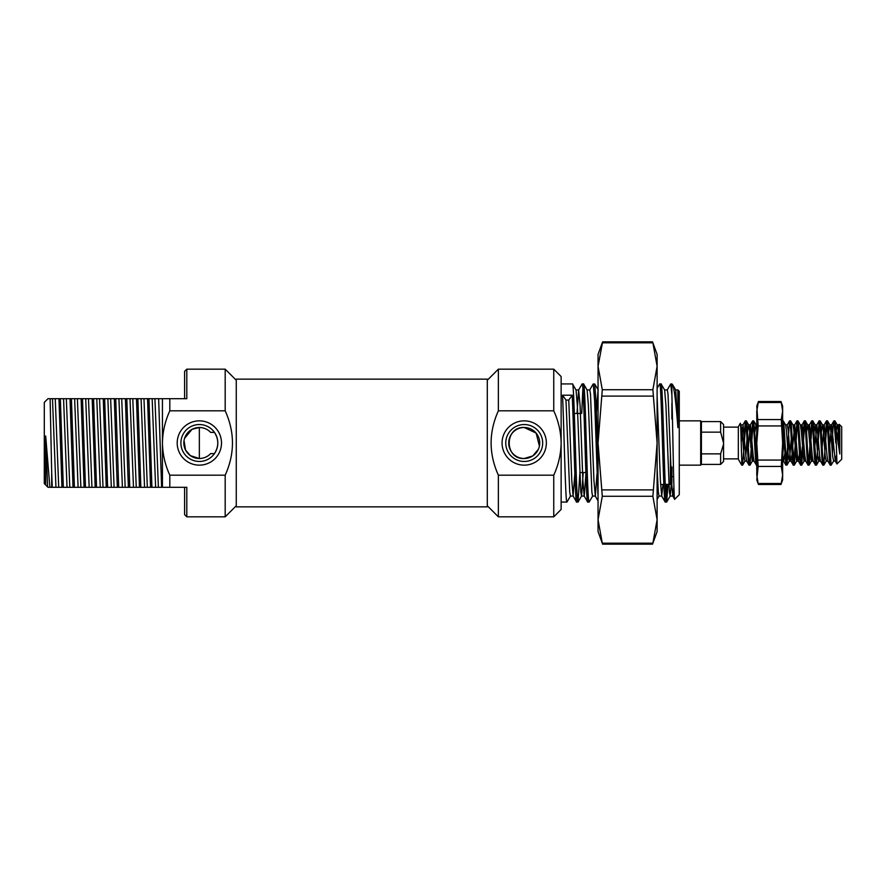 <?xml version="1.0" encoding="UTF-8"?>
<svg xmlns="http://www.w3.org/2000/svg" width="886" height="886" viewBox="0 0 886 886"><rect width="100%" height="100%" fill="white"/><g stroke="black" fill="none" stroke-linecap="round" stroke-linejoin="round"><path stroke-width="1.33" d="M723.563 443L720.617 432.146L701.413 432.146L701.413 421.592L720.617 421.592L723.563 424.538L723.563 461.462L720.617 464.408L720.617 453.853L723.519 444.34M701.413 421.592L700.682 420.85L700.682 465.15L701.413 464.408L720.617 464.408M701.413 432.146L701.413 464.408M679.263 465.15L700.682 465.15M679.263 420.85L700.682 420.85M723.563 458.87L738.337 458.87M723.563 427.13L738.337 427.13M741.748 465.15L738.337 459.247L738.337 426.753L740.319 423.32C740.818 421.57 741.294 448.106 741.748 459.834L741.748 465.15L742.579 465.15L741.748 459.834M746.732 461.152L744.882 461.152L743.963 455.836L742.114 430.164L740.319 423.32M839.308 424.361L839.795 428.525L839.23 424.394L841.7 426.753L841.7 459.247L836.96 463.976L835.797 427.34L834.867 420.85L833.848 420.939L833.028 427.34L831.899 446.965M839.795 428.525L839.795 453.964L835.797 427.34M836.262 455.736L835.21 461.041L836.96 463.976M749.035 465.15L749.966 465.15C748.725 466.545 747.518 419.809 746.267 420.85L745.347 420.85C746.577 419.477 747.806 466.523 749.035 465.15L746.61 461.041L745.813 455.836L743.044 424.848L741.228 442.502M753.189 455.836L752.269 461.152L749.501 430.164L748.703 424.959L746.267 420.85M756.788 462.747L753.753 420.939L752.735 420.85C753.964 419.477 755.193 466.523 756.422 465.15L753.986 461.041L753.189 455.836L750.42 424.848L748.327 446.965M788.928 439.035L786.978 465.061L785.849 465.061L782.637 421.946M786.879 465.15L785.018 442.734C784.431 431.227 783.833 421.038 783.191 420.85L785.616 424.959L786.414 430.164L788.263 455.836L789.315 461.041L786.978 465.061M782.637 420.85L783.191 420.85M793.335 465.15L794.266 465.15L792.416 442.978C791.796 431.061 791.198 420.828 790.567 420.85L789.647 420.85C790.877 419.477 792.106 466.523 793.335 465.15L790.91 461.041L790.113 455.836L788.263 430.164L787.211 424.959L789.548 420.939L786.414 463.467M797.489 455.836L796.569 461.152L793.801 430.164L793.003 424.959L790.567 420.85M800.722 465.15L801.642 465.15L798.873 427.34L797.954 420.85L797.035 420.85C798.264 419.477 799.493 466.523 800.722 465.15L798.286 461.041L797.489 455.836L794.72 424.848L792.627 446.965M804.876 455.836L803.956 461.152L801.188 430.164L800.39 424.959L797.954 420.85M808.11 465.15L809.029 465.15C807.788 466.39 806.559 419.344 805.341 420.85L804.41 420.85C805.64 419.477 806.88 466.523 808.11 465.15L805.673 461.041L804.876 455.836L802.107 424.848L801.188 430.164M812.263 455.836L811.332 461.152L808.564 430.164L807.766 424.959L805.341 420.85M815.485 465.15L816.416 465.15L814.588 443.343C813.88 429.954 813.359 420.994 812.717 420.85L811.797 420.85C813.027 419.477 814.256 466.523 815.485 465.15L813.06 461.041L812.263 455.836L809.494 424.848L808.564 430.164M822.872 465.15L823.792 465.15C823.227 465.538 822.507 454.352 821.942 443.011L821.001 426.952L820.104 420.85L819.185 420.85C820.414 419.477 821.643 466.523 822.872 465.15L820.436 461.041L819.639 455.836L816.87 424.848L814.777 446.954M823.902 465.061L826.228 461.041L825.176 455.836L823.338 430.164L822.54 424.959L820.104 420.85M830.26 465.15L831.179 465.15L828.41 427.296L827.491 420.85L826.56 420.85C827.79 419.477 829.03 466.523 830.26 465.15L827.823 461.041L827.026 455.836L824.257 424.848L822.153 446.976M831.179 465.15L833.615 461.041L832.563 455.836L830.714 430.164L829.916 424.959L827.491 420.85M745.347 420.85L743.299 446.965M745.813 422.533L742.579 465.15M752.735 420.85L750.675 446.965M753.189 422.533L749.966 465.15M797.035 420.85L793.801 463.467M797.489 422.533L794.266 465.15M804.41 420.85L803.181 431.991M802.362 446.965L801.188 463.467M804.876 422.533L801.642 465.15M811.797 420.85L808.564 463.467M812.263 422.533L811.078 439.046M810.258 454.009L809.029 465.15M819.185 420.85L817.125 446.965M819.639 422.533L816.416 465.15M826.56 420.85L824.512 446.965M827.026 422.533L823.792 465.15M833.228 439.046L832.408 454.009M835.797 443L833.947 420.85M839.795 453.964L838.101 430.164L837.303 424.959L834.867 420.85M838.101 443.919L839.097 424.881M701.413 453.853L720.617 453.853M720.617 432.146L720.617 421.592M838.898 424.959L837.436 438.969M835.21 461.041L831.644 424.848L829.54 446.965M826.106 461.152L827.823 461.041M803.956 461.152L805.673 461.041M799.493 454.009L798.286 461.041M792.106 454.009L790.91 461.041M784.719 454.009L783.645 461.152L782.637 454.751M756.788 431.249L755.703 446.965M837.303 424.959L836.24 430.363M829.916 424.959L828.72 431.991M822.54 424.959L821.333 431.991M819.639 455.836L818.719 461.152L817.8 455.836L815.153 424.959L813.957 431.991M807.766 424.959L806.57 431.991M800.39 424.959L802.107 424.848M791.287 439.035L789.315 461.041M783.9 439.035L782.637 456.844M756.788 429.156L755.957 424.848L754.883 431.991M748.703 424.959L747.507 431.98M746.987 439.035L745.813 455.836M741.316 424.959L740.685 426.52M184.587 398.7L184.587 371.378L186.802 369.163L225.188 369.163L236.263 380.238M199.35 458.505L199.35 427.495A15.505 15.505 0 0 0 183.845 443A15.505 15.505 0 0 0 210.658 453.599C207.656 456.755 203.891 458.394 199.35 458.505L190.357 455.637L185.551 450.066L184.033 440.619M199.35 420.85A22.15 22.15 0 0 1 221.5 443A22.15 22.15 0 0 1 199.35 465.15A22.15 22.15 0 0 1 177.2 443A22.15 22.15 0 0 1 199.35 420.85M199.35 461.462A18.462 18.462 0 0 0 217.812 443A18.462 18.462 0 0 0 199.35 424.538A18.462 18.462 0 0 0 180.888 443A18.462 18.462 0 0 0 199.35 461.462M122.622 398.7L115.723 398.7L118.702 487.3L117.317 487.3L116.575 467.354L114.338 398.7L115.723 398.7M125.413 398.7L126.798 398.7L129.777 487.3L128.392 487.3L127.65 467.354L125.413 398.7L126.798 398.7L121.703 398.7L125.17 487.3L128.392 487.3M162.437 398.7L169.813 398.7L169.813 410.816C165.117 421.06 162.647 431.792 162.437 443C162.647 454.219 165.117 464.94 169.813 475.184L169.813 487.3L162.437 487.3L162.437 398.7L126.798 398.7M137.873 398.7L140.852 487.3L147.32 487.3L143.975 398.7M93.85 487.3L92.288 487.3L93.85 487.3M184.532 438.426L191.996 429.345L199.35 427.495C203.869 427.595 207.634 429.234 210.658 432.401A15.505 15.505 0 0 0 199.35 427.495M210.658 432.401L214.456 432.401C218.886 439.456 218.886 446.522 214.456 453.599L210.658 453.599M236.263 505.762L225.188 516.837L225.188 475.184C234.879 453.732 234.879 432.279 225.188 410.816L225.188 369.163M169.813 487.3L186.802 487.3L186.802 516.837L225.188 516.837M169.813 475.184L225.188 475.184M60.348 398.7L63.327 487.3L61.942 487.3L58.963 398.7L63.559 398.7L67.026 487.3L73.017 487.3L70.038 398.7L71.423 398.7L74.402 487.3L73.017 487.3M82.498 398.7L85.477 487.3L84.092 487.3L81.113 398.7L85.709 398.7L89.176 487.3L95.167 487.3L92.188 398.7L93.573 398.7L96.552 487.3L95.167 487.3M104.648 398.7L107.627 487.3L106.242 487.3L103.263 398.7L107.859 398.7L111.326 487.3L117.317 487.3M136.488 398.7L139.467 487.3L143.975 487.3M147.563 398.7L150.542 487.3L161.617 487.3L158.638 398.7M148.948 398.7L151.927 487.3M162.437 487.3L161.617 487.3M51.687 487.3L51.687 472.382L52.252 487.3L47.988 487.3L44.3 483.612L44.3 402.388L47.988 398.7L52.484 398.7L55.951 487.3L61.942 487.3M147.32 487.3L150.542 487.3M129.777 487.3L139.467 487.3M118.702 487.3L125.17 487.3M107.627 487.3L111.326 487.3M96.552 487.3L106.242 487.3M85.477 487.3L89.176 487.3M74.402 487.3L84.092 487.3M63.327 487.3L67.026 487.3M52.252 487.3L55.951 487.3M58.963 398.7L52.484 398.7M70.038 398.7L63.559 398.7M81.113 398.7L71.423 398.7M92.188 398.7L85.709 398.7M103.263 398.7L93.573 398.7M114.338 398.7L107.859 398.7M169.813 398.7L186.802 398.7L186.802 369.163M51.687 472.382L50.114 398.7M45.684 484.996L45.684 436.001L49.893 487.3M225.188 410.816L169.813 410.816M186.802 516.837L184.587 514.622L184.587 487.3M45.684 436.001L47.622 486.935M55.253 398.7L58.72 487.3M154.928 398.7L158.395 487.3M152.159 398.7L155.626 487.3M141.084 398.7L144.551 487.3M132.778 398.7L136.245 487.3M130.009 398.7L133.476 487.3M118.934 398.7L122.401 487.3M110.628 398.7L114.095 487.3M99.553 398.7L103.02 487.3M96.784 398.7L100.251 487.3M88.478 398.7L91.945 487.3M77.403 398.7L80.87 487.3M74.634 398.7L78.101 487.3M66.328 398.7L69.795 487.3M487.3 443L487.3 506.87L236.263 506.87L236.263 379.13L487.3 379.13L487.3 443M524.213 465.15A22.15 22.15 0 0 1 502.063 443A22.15 22.15 0 0 1 524.213 420.85A22.15 22.15 0 0 1 546.363 443A22.15 22.15 0 0 1 524.213 465.15M524.213 424.538A18.462 18.462 0 0 0 505.762 443A18.462 18.462 0 0 0 524.213 461.462A18.462 18.462 0 0 0 542.675 443A18.462 18.462 0 0 0 524.213 424.538M538.389 449.291L532.774 455.925L524.213 458.505A15.505 15.505 0 0 0 539.718 443A15.505 15.505 0 0 0 524.213 427.495A15.505 15.505 0 0 0 508.708 443A15.505 15.505 0 0 0 524.213 458.505C504.256 459.601 504.2 426.454 524.213 427.495L536.152 433.099L539.408 446.101M585.867 472.537L579.765 472.537L585.867 472.537M580.441 413.463L574.327 413.463L580.441 413.463M670.403 484.343L665.22 484.343L670.403 484.343A1.473 1.473 0 0 0 671.887 482.87A1.473 1.473 0 0 1 670.403 484.343L670.403 452.879L670.403 484.343M663.725 481.419L663.835 484.343L660.591 484.62M671.887 403.13L671.887 419M671.887 467L671.887 482.87M671.887 477.332A0.742 0.742 0 0 1 672.618 476.59L673.637 476.59L672.618 476.59A0.742 0.742 0 0 0 671.887 477.332M553.75 516.837L553.75 475.184L498.375 475.184C488.695 453.721 488.695 432.268 498.375 410.816L553.75 410.816L553.75 369.163L561.137 376.55L561.137 509.45L553.75 516.837L498.375 516.837L487.3 505.762M553.75 410.816C558.457 421.06 560.916 431.781 561.137 443C560.916 454.208 558.457 464.94 553.75 475.184M498.375 475.184L498.375 516.837M487.3 380.238L498.375 369.163L498.375 410.816M553.75 369.163L498.375 369.163M677.879 392.188L677.879 389.929L679.263 391.313L679.263 494.687L674.689 499.261C673.737 503.071 672.795 424.671 671.887 395.078L671.887 383.937L670.691 384.003L667.224 390.006M675.619 389.929L677.879 389.929L677.879 427.672C676.007 402.155 674.224 387.791 672.54 384.59L671.887 383.937M677.879 427.672L675.719 390.006L672.54 384.59M673.914 486.857L672.762 495.994L674.689 499.261M579.821 473.866L578.026 502.063C576.177 505.718 574.327 380.282 572.489 383.937L561.137 383.937M585.923 473.866L584.251 496.071L581.482 496.071L580.795 492.029L577.329 405.467L576.044 390.006L572.489 383.937M570.506 495.994L566.951 502.063L561.137 502.063M566.951 502.063C565.478 505.253 563.972 424.815 562.521 395.211L572.212 395.211L568.757 400.062L565.988 400.062L562.521 395.211M578.026 502.063L576.553 501.997L573.087 495.994L571.791 480.533L568.757 400.062M576.642 502.063C575.169 505.253 573.663 424.815 572.212 395.211M671.887 395.078L670.78 383.937M668.022 484.343L666.626 502.063C664.777 505.718 662.927 380.282 661.089 383.937L659.616 384.003L657.113 388.334M671.3 484.044L670.181 495.994L669.395 492.029L665.929 405.467L664.644 390.006L661.089 383.937M666.626 502.063L665.153 501.997L661.687 495.994L660.391 480.533L657.113 396.297M665.242 502.063C663.392 505.718 661.543 380.282 659.705 383.937M598.05 464.209L596.023 401.236L594.716 384.003L593.166 384.003L589.699 390.006M598.05 496.98L594.639 401.236L593.255 383.937M592.656 495.994L589.101 502.063C587.252 505.718 585.402 380.282 583.564 383.937L582.091 384.003L578.624 390.006L576.996 413.463M596.998 473.866L595.326 496.071L592.557 496.071L591.87 492.029L588.404 405.467L587.119 390.006L583.564 383.937M589.101 502.063L587.628 501.997L584.162 495.994L582.866 480.533L580.097 405.467L578.624 390.006M587.717 502.063C585.867 505.718 584.018 380.282 582.18 383.937M666.637 484.343L665.929 497.567M582.866 388.433L581.714 413.463M672.762 495.994L671.466 480.533L668.011 393.971L667.313 389.929L664.544 389.929M662.972 484.409L661.687 495.994M595.326 496.071L593.941 480.533L590.486 393.971L589.788 389.929L587.019 389.929M574.848 473.866L573.087 495.994M661.776 496.071L659.007 496.071L658.32 492.029L657.113 468.207M598.05 389.951L596.433 412.134M583.209 472.537L581.581 495.994L578.104 501.997M576.044 390.006L578.713 389.929M573.176 496.071L570.407 496.071L569.72 492.029L565.988 400.062M780.976 484.487L758.449 484.487L756.788 479.913L758.15 466.446L756.788 443L756.788 474.974L758.15 483.501L781.275 483.501L780.976 484.487L782.637 479.913L782.637 474.974L781.275 483.501M756.788 406.087L758.449 401.513L756.788 411.026L756.788 443L758.15 425.945L756.788 406.087M758.449 401.513L780.976 401.513L782.637 406.087L782.637 474.974L781.275 466.446L758.15 466.446M758.15 402.499L781.275 402.499L782.637 411.026L781.275 419.554L782.637 443L781.275 466.446M652.539 544.159L602.624 544.159L598.05 531.6L598.05 519.728L602.292 496.282L598.05 443L602.292 389.718L598.05 366.272L602.624 341.841L598.05 354.4L598.05 519.728L602.292 543.173L652.882 543.173L652.539 544.159L657.113 531.6L657.113 519.728L652.882 543.173M602.292 342.827L652.882 342.827L657.113 366.272L652.882 389.718L657.113 443L652.882 496.282L657.113 519.728L657.113 354.4L652.539 341.841L602.624 341.841M758.15 419.554L781.275 419.554M758.15 460.055L781.275 460.055M781.275 425.945L758.15 425.945M602.292 389.718L652.882 389.718M602.292 489.892L652.882 489.892M652.882 396.108L602.292 396.108M652.882 496.282L602.292 496.282M833.848 420.939L831.511 424.959M826.461 420.939L824.135 424.959M819.074 420.939L816.748 424.959M811.698 420.939L809.361 424.959M804.311 420.939L801.985 424.959M796.924 420.939L794.598 424.959M785.849 465.061L783.523 461.041M752.624 420.939L750.298 424.959M745.248 420.939L742.911 424.959M839.02 424.848L837.181 424.848M835.332 461.152L833.482 461.152M831.644 424.848L829.794 424.848M824.257 424.848L822.407 424.848M820.569 461.152L818.719 461.152M816.87 424.848L815.031 424.848M813.182 461.152L811.332 461.152M809.494 424.848L807.644 424.848M798.419 461.152L796.569 461.152M794.72 424.848L792.881 424.848M791.032 461.152L789.182 461.152M787.344 424.848L785.494 424.848M783.645 461.152L781.806 461.152M757.807 424.848L755.957 424.848M754.119 461.152L752.269 461.152M750.42 424.848L748.581 424.848M743.044 424.848L741.194 424.848M818.841 461.041L816.515 465.061M815.153 424.959L812.827 420.939M811.465 461.041L809.128 465.061M804.078 461.041L801.752 465.061M796.691 461.041L794.365 465.061M756.09 424.959L753.753 420.939M752.391 461.041L750.065 465.061M745.015 461.041L742.678 465.061M598.05 500.867L595.237 495.994M672.851 496.071L670.082 496.071M670.181 495.994L666.704 501.997M659.051 496.071L657.113 499.427M598.194 390.006L594.716 384.003"/></g></svg>
